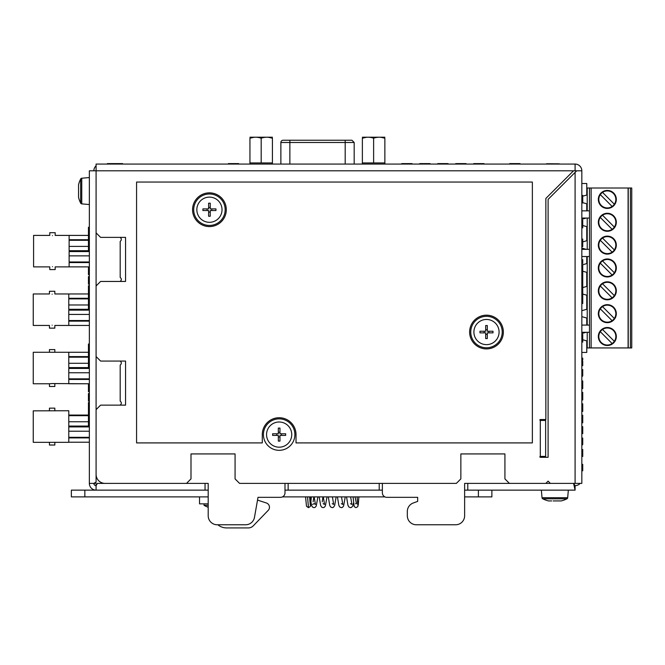 <?xml version="1.0" encoding="UTF-8"?>
<svg xmlns="http://www.w3.org/2000/svg" width="665" height="665" viewBox="0 0 665 665"><rect width="100%" height="100%" fill="white"/><g stroke="black" fill="none" stroke-linecap="round" stroke-linejoin="round"><path stroke-width="1" d="M421.261 163.615L430.064 163.615L421.261 163.615M403.256 163.615L411.868 163.615M411.851 163.615L403.273 163.615M116.45 163.615L107.339 163.615L116.45 163.615M437.711 163.615L448.052 163.615L437.711 163.615M520.013 163.615L509.673 163.615L520.013 163.615M423.464 163.615L424.561 163.615L423.464 163.615M419.723 163.615L430.064 163.615L419.723 163.615M457.237 163.615L466.049 163.615L457.237 163.615M426.323 163.615L420.82 163.615L426.323 163.615M517.594 163.615L519.797 163.615L517.594 163.615M238.693 163.615L228.344 163.615L238.693 163.615M473.688 163.615L484.037 163.615L473.688 163.615M229.891 163.615L238.469 163.615L229.891 163.615M405.475 163.615L406.573 163.615L405.475 163.615M401.726 163.615L412.076 163.615L401.726 163.615M445.633 163.615L446.955 163.615L445.633 163.615M228.344 163.615L233.191 163.615L228.344 163.615M455.7 163.615L466.049 163.615L455.7 163.615M120.357 163.615L107.339 163.615L120.357 163.615M107.339 163.615L122.634 163.615L107.339 163.615M475.234 163.615L484.037 163.615L475.234 163.615M462.3 163.615L456.805 163.615L462.3 163.615M89.351 426.065L68.778 426.065L68.778 442.325L54.838 442.325L54.838 445.026L49.443 445.026L49.443 442.325L33.25 442.325L33.25 410.845L68.778 410.746M49.443 410.854L49.443 408.152L54.838 408.152L54.838 410.854M54.838 383.755L54.838 386.473L49.443 386.473L49.443 383.755L52.136 383.555L89.351 383.763L68.778 383.755L68.778 379.441L89.351 379.441M52.136 349.591L54.838 349.591L54.838 352.284L49.443 352.275L49.443 349.591L52.136 349.591M49.443 352.275L33.25 352.275L33.25 383.763L49.443 383.763M89.351 378.851L68.778 378.851L68.778 368.435L89.351 368.435M89.351 356.598L68.778 356.598L68.778 352.284L89.351 352.284L54.838 352.275M89.351 367.595L68.778 367.595L68.778 357.188L89.351 357.188M68.778 426.065L68.778 410.854M68.778 426.905L89.351 426.905M68.778 431.219L89.351 431.219M68.778 437.321L89.351 437.321M68.778 437.911L89.351 437.911M68.778 442.225L89.351 442.225L68.778 442.225M68.778 415.06L89.351 415.06L68.778 415.06M68.778 415.658L89.351 415.658M68.778 421.751L89.351 421.751M68.778 372.749L89.351 372.749M68.778 363.29L89.351 363.29M464.627 483.397L467.778 483.397L464.627 483.397L464.627 515.774A8.994 8.994 0 0 1 455.633 524.768L416.323 524.768A8.994 8.994 0 0 1 407.329 515.774L407.329 511.452A8.994 8.994 0 0 1 413.248 502.998L417.67 501.385L417.67 497.337L386.864 497.337A4.497 4.497 0 0 1 382.367 492.84L382.367 483.397M208.195 483.397L205.044 483.397L208.195 483.397L208.195 515.774A8.994 8.994 0 0 0 217.189 524.768L217.862 524.768A13.491 13.491 0 0 0 226.524 527.919L248.402 527.919A6.75 6.75 0 0 0 253.249 525.857L268.203 510.371A4.497 4.497 0 0 0 266.357 502.973L258.012 500.263L266.357 502.973M284.994 483.397L284.994 492.84A4.497 4.497 0 0 1 280.497 497.337L258.012 497.337L254.479 517.337A8.994 8.994 0 0 1 245.626 524.768L217.189 524.768M96.093 356.565L96.093 474.403L96.093 409.632L100.598 405.135L125.56 405.135L125.56 361.062L100.598 361.062L96.093 356.565L96.093 285.95L100.598 281.453L125.56 281.453L125.56 237.38L100.598 237.38L96.093 232.875L96.093 170.814L575.092 170.814L575.092 164.064A6.75 6.75 0 0 1 581.833 170.814L581.833 483.397L550.354 483.397L548.101 481.144L545.857 483.397L509.423 483.397L504.926 478.9L504.926 453.929L460.853 453.929L460.853 478.9L456.356 483.397L239.566 483.397L235.069 478.9L235.069 453.929L190.996 453.929L190.996 478.9L186.499 483.397L97.373 483.397L96.093 484.162L96.093 490.138A6.75 6.75 0 0 1 89.351 483.397L93.782 483.397L96.093 482.125L95.328 483.397L93.782 483.397M89.351 239.716L69.118 239.716L69.118 235.402L89.351 235.402L55.178 235.402L55.178 232.7L49.784 232.7L49.784 235.402L33.591 235.402L33.591 266.881L49.784 266.881L49.784 269.583L55.178 269.583L55.178 266.881L89.351 266.881L69.118 266.873L69.118 262.567L89.351 262.567M89.351 298.286L68.778 298.286L68.778 293.972L89.351 293.972L54.838 293.963L54.838 291.27L49.443 291.27L49.443 293.963L33.25 293.963L33.25 325.451L49.443 325.451L49.443 328.144L54.838 328.144L54.838 325.451L89.351 325.451L68.778 325.443L68.778 321.129L89.351 321.129M89.351 261.968L69.118 261.968L69.118 251.561L89.351 251.561M89.351 246.407L69.118 246.407M89.351 250.722L69.118 250.722L69.118 240.306L89.351 240.306M89.351 320.538L68.778 320.538L68.778 310.131L89.351 310.131M89.351 304.977L68.778 304.977M89.351 309.291L68.778 309.291L68.778 298.876L89.351 298.876M581.833 364.944L582.399 364.944L582.399 358.643L581.833 358.643M581.833 376.365L582.399 376.365L582.399 370.064L581.833 370.064M581.833 387.786L582.399 387.786L582.399 381.494L581.833 381.494M581.833 399.208L582.399 399.208L582.399 392.915L581.833 392.915M581.833 410.638L582.399 410.638L582.399 404.337L581.833 404.337M581.833 422.059L582.399 422.059L582.399 415.766L581.833 415.766M581.833 433.48L582.399 433.48L582.399 427.188L581.833 427.188M581.833 444.91L582.399 444.91L582.399 438.609L581.833 438.609M581.833 456.331L582.399 456.331L582.399 450.03L581.833 450.03M89.351 177.555L81.762 178.22A1.347 1.347 0 0 0 80.673 178.96A26.982 26.982 0 0 0 78.553 184.754L78.553 197.347A26.982 26.982 0 0 0 80.673 203.141A1.347 1.347 0 0 0 81.762 203.881L89.351 204.546M78.553 194.197L78.553 191.055L78.553 194.197M89.351 255.867L69.118 255.867M89.351 314.437L68.778 314.437M351.835 140.232L283.124 140.232L289.865 140.232L289.865 142.476L280.871 142.476A2.253 2.253 0 0 1 283.124 140.232M344.869 140.232L339.474 140.232M327.155 140.232L332.55 140.232M338.709 140.232L333.315 140.232L338.709 140.232M314.063 140.232L308.668 140.232M301.744 140.232L296.341 140.232L301.744 140.232M553.164 500.936L561.144 500.936A26.982 26.982 0 0 0 566.937 498.817A1.347 1.347 0 0 0 567.677 497.728L568.342 490.138M541.36 490.138L542.025 497.728A1.347 1.347 0 0 0 542.765 498.817A26.982 26.982 0 0 0 548.55 500.936L551.701 500.936M272.625 435.409L272.625 433.78L278.336 433.78L278.336 428.077L279.965 428.077L279.965 433.78L285.667 433.78L285.667 435.409L279.965 435.409L279.965 441.119L278.336 441.119L278.336 435.409L272.625 435.409M276.79 435.409L276.79 433.78M278.336 432.233L279.965 432.233M281.511 433.78L281.511 435.409M278.336 436.955L279.965 436.955M384.86 137.206L362.375 137.206M272.426 137.206L249.94 137.206M546.572 163.748L559.34 163.839M581.833 352.433L586.771 352.433L586.771 340.896L581.833 339.491M581.833 333.531L586.222 332.284M586.771 325.085L586.771 318.045L581.833 316.64M581.833 310.68L586.771 309.275L586.771 295.202L581.833 293.797M581.833 287.837L586.771 286.432L586.771 272.351L581.833 270.946M581.833 264.986L586.771 263.581L586.771 256.54M586.222 249.35L581.833 248.103M581.833 242.143L586.771 240.738L586.771 226.657L581.833 225.252M581.833 219.292L586.222 218.045M586.771 210.847L586.771 203.806L581.833 202.401M581.833 196.449L586.771 195.036L586.771 183.507L581.833 183.507M208.195 505.3L204.039 505.3A26.534 26.534 0 0 0 208.195 507.287L208.195 515.774M258.012 500.263L257.496 500.263L258.012 497.337L280.497 497.337M386.864 497.337L417.67 497.337L417.67 501.385L413.248 502.998M407.329 511.452L407.329 515.774M416.323 524.768L455.633 524.768M464.627 515.774L464.627 496.888L478.393 496.888L478.393 490.138L575.092 490.138L573.562 483.397L575.092 485.641L575.092 490.138M479.964 332.866L479.964 331.237L485.674 331.237L485.674 325.526L487.304 325.526L487.304 331.237L493.006 331.237L493.006 332.866L487.304 332.866L487.304 338.568L485.674 338.568L485.674 332.866L479.964 332.866M484.128 331.237L484.128 332.866M487.304 329.69L485.674 329.69M488.85 332.866L488.85 331.237M485.674 334.412L487.304 334.412M202.916 210.531L202.916 208.901L208.619 208.901L208.619 203.191L210.248 203.191L210.248 208.901L215.959 208.901L215.959 210.531L210.248 210.531L210.248 216.241L208.619 216.241L208.619 210.531L202.916 210.531M207.073 210.531L207.073 208.901M208.619 207.355L210.248 207.355M211.794 208.901L211.794 210.531M208.619 212.077L210.248 212.077M96.093 485.641A2.253 2.253 0 0 1 93.848 483.397M279.15 447.188A12.593 12.593 0 0 1 266.557 434.594A12.593 12.593 0 0 1 279.15 422.001A12.593 12.593 0 0 1 291.744 434.594A12.593 12.593 0 0 1 279.15 447.188M93.848 170.814A6.75 6.75 0 0 1 96.093 165.785M381.028 137.314L384.86 138.212L384.86 162.933L373.622 162.933L373.622 138.212C369.89 136.874 366.141 136.874 362.375 138.212C362.375 136.874 362.375 136.874 362.375 138.212L366.216 137.314M384.86 138.212C384.86 136.874 384.86 136.874 384.86 138.212C381.128 136.874 377.379 136.874 373.622 138.212M362.375 163.889L362.375 162.933L373.622 162.933L362.375 162.933L362.375 138.212M373.622 162.933L384.86 162.933L384.86 163.889L384.86 162.933M268.585 137.314L272.426 138.212L272.426 162.933L261.179 162.933L261.179 138.212C257.446 136.874 253.697 136.874 249.94 138.212C249.94 136.874 249.94 136.874 249.94 138.212L253.772 137.314M272.426 138.212C272.426 136.874 272.426 136.874 272.426 138.212C268.693 136.874 264.944 136.874 261.179 138.212M249.932 163.889L249.94 162.933L261.179 162.933L249.94 162.933L249.94 138.212M261.179 162.933L272.426 162.933L272.426 163.889L272.426 162.933M540.005 164.064L566.098 164.064M486.489 344.645A12.593 12.593 0 0 1 473.896 332.051A12.593 12.593 0 0 1 486.489 319.458A12.593 12.593 0 0 1 499.082 332.051A12.593 12.593 0 0 1 486.489 344.645M209.433 222.31A12.593 12.593 0 0 1 196.84 209.716A12.593 12.593 0 0 1 209.433 197.123A12.593 12.593 0 0 1 222.027 209.716A12.593 12.593 0 0 1 209.433 222.31M97.373 483.397L96.093 485.708M96.101 482.125L95.328 483.397L96.093 482.125L96.093 474.403L96.093 480.088M575.092 164.064L96.093 164.064L96.093 170.814L89.351 170.814L89.351 483.397M580.121 483.397A6.75 6.75 0 0 1 575.092 485.641M205.044 490.138L205.044 483.397L186.499 483.397M120.182 361.062C121.687 362.408 121.687 363.755 120.182 365.11L120.182 401.086C121.687 402.433 121.687 403.78 120.182 405.135M120.182 237.38C121.687 238.718 121.687 240.073 120.182 241.42L120.182 277.405C121.687 278.751 121.687 280.098 120.182 281.453M540.321 456.406L545.641 456.406L545.641 420.43L540.321 420.43L540.321 456.406A0.449 0.449 0 0 0 539.872 456.855A0.449 0.449 0 0 0 540.321 457.304L548.101 457.304L548.101 199.384L575.092 172.401L575.092 483.397M581.833 170.814L576.68 170.814L575.092 172.401L576.68 170.814L575.092 170.814M288.144 483.397L288.144 490.138M379.216 490.138L379.216 483.397M509.423 483.397L467.778 483.397L467.778 490.138M105.095 483.397A8.994 8.994 0 0 1 96.093 474.403M573.496 170.814L545.857 198.453L545.857 419.532L540.321 419.532A0.449 0.449 0 0 0 539.872 419.981A0.449 0.449 0 0 0 540.321 420.43M262.284 434.594A16.866 16.866 0 0 1 279.15 417.728A16.866 16.866 0 0 1 296.016 434.594L296.016 442.915L532.366 442.915L532.366 182.052L136.574 182.052L136.574 442.915L262.284 442.915L262.284 434.594M486.489 348.917A16.866 16.866 0 0 1 469.623 332.051A16.866 16.866 0 0 1 486.489 315.185A16.866 16.866 0 0 1 503.355 332.051A16.866 16.866 0 0 1 486.489 348.917M209.433 226.582A16.866 16.866 0 0 1 192.567 209.716A16.866 16.866 0 0 1 209.433 192.85A16.866 16.866 0 0 1 226.3 209.716A16.866 16.866 0 0 1 209.433 226.582M542.765 498.817L566.937 498.817M78.553 184.754A26.982 26.982 0 0 1 80.673 178.96L80.673 203.141M54.838 442.325L49.443 442.325M52.485 235.634C49.027 235.377 49.027 235.377 52.485 235.634C55.943 235.377 55.943 235.377 52.485 235.634M52.485 266.648C49.027 266.898 49.027 266.898 52.485 266.648C55.935 266.898 55.935 266.898 52.485 266.648M52.136 294.196C48.678 293.947 48.678 293.947 52.136 294.196C55.594 293.947 55.594 293.947 52.136 294.196M52.136 325.218C48.686 325.468 48.686 325.468 52.136 325.218C55.594 325.468 55.594 325.468 52.136 325.218M280.871 164.064L280.871 142.476M356.822 496.888L355.127 496.888M352.25 496.888L348.676 496.888M343.132 496.888L339.557 496.888M334.021 496.888L330.447 496.888M324.902 496.888L321.328 496.888M315.792 496.888L312.218 496.888M312.06 496.888L315.917 496.888M321.17 496.888L325.035 496.888M330.289 496.888L334.146 496.888M339.408 496.888L343.265 496.888M348.518 496.888L352.375 496.888M355.052 496.888L356.49 503.729M208.195 496.888L71.363 496.888L71.363 490.138L208.195 490.138M478.393 496.888L491.884 496.888L491.884 490.138L464.627 490.138M382.367 490.138L284.994 490.138M248.402 527.919L226.524 527.919M268.203 510.371L253.249 525.857M384.902 496.888L282.459 496.888M208.195 503.854L199.542 503.854L199.542 496.888M581.833 256.54L589.473 256.54M581.833 249.35L589.473 249.35M581.833 332.284L589.473 332.284M581.833 325.085L589.473 325.085M600.304 240.323A8.504 8.504 0 0 1 602.532 238.095L614.352 249.915A8.504 8.504 0 0 1 612.124 252.143L600.304 240.323A8.504 8.504 0 0 0 612.124 252.143M600.304 263.165A8.504 8.504 0 0 1 602.532 260.946L614.352 272.766A8.504 8.504 0 0 1 612.124 274.994L600.304 263.165A8.504 8.504 0 0 0 612.124 274.994M600.304 286.017A8.504 8.504 0 0 1 602.532 283.789L614.352 295.617A8.504 8.504 0 0 1 612.124 297.837L600.304 286.017A8.504 8.504 0 0 0 612.124 297.837M600.304 308.868A8.504 8.504 0 0 1 602.532 306.64L614.352 318.46A8.504 8.504 0 0 1 612.124 320.688L600.304 308.868A8.504 8.504 0 0 0 612.124 320.688M600.304 331.71A8.504 8.504 0 0 1 602.532 329.483L614.352 341.311A8.504 8.504 0 0 1 612.124 343.539L600.304 331.71A8.504 8.504 0 0 0 612.124 343.539M602.532 238.095A8.504 8.504 0 0 1 614.352 249.915M602.532 260.946A8.504 8.504 0 0 1 614.352 272.766M602.532 283.789A8.504 8.504 0 0 1 614.352 295.617M602.532 306.64A8.504 8.504 0 0 1 614.352 318.46M602.532 329.483A8.504 8.504 0 0 1 614.352 341.311M587.22 332.284L587.22 342.159L586.771 342.159M587.22 256.54L587.22 319.308L586.771 319.308M587.22 308.02L586.771 308.02M587.22 296.457L586.771 296.457M587.22 285.169L586.771 285.169M587.22 273.614L586.771 273.614M587.22 262.326L586.771 262.326M587.22 218.045L587.22 249.35M587.22 239.475L586.771 239.475M630.403 347.936L631.75 347.936L631.75 188.004L630.403 188.004L630.403 347.936L586.771 347.936M587.22 342.159L587.22 347.936M587.22 319.308L587.22 325.085M586.771 188.004L630.403 188.004M581.833 218.045L589.473 218.045M581.833 210.847L589.473 210.847M600.304 194.629A8.504 8.504 0 0 1 602.532 192.401L614.352 204.222A8.504 8.504 0 0 1 612.124 206.449L600.304 194.629A8.504 8.504 0 0 0 612.124 206.449M600.304 217.472A8.504 8.504 0 0 1 602.532 215.244L614.352 227.073A8.504 8.504 0 0 1 612.124 229.3L600.304 217.472A8.504 8.504 0 0 0 612.124 229.3M602.532 192.401A8.504 8.504 0 0 1 614.352 204.222M602.532 215.244A8.504 8.504 0 0 1 614.352 227.073M587.22 227.92L586.771 227.92M587.22 188.004L587.22 205.069L586.771 205.069M587.22 193.781L586.771 193.781M587.22 205.069L587.22 210.847M628.242 188.004L628.242 347.936M628.093 188.004L628.093 347.936M607.328 327.513A8.994 8.994 0 0 1 616.322 336.515A8.994 8.994 0 0 1 607.328 345.509A8.994 8.994 0 0 1 598.334 336.515A8.994 8.994 0 0 1 607.328 327.513M607.328 304.67A8.994 8.994 0 0 1 616.322 313.664A8.994 8.994 0 0 1 607.328 322.658A8.994 8.994 0 0 1 598.334 313.664A8.994 8.994 0 0 1 607.328 304.67M607.328 281.819A8.994 8.994 0 0 1 616.322 290.813A8.994 8.994 0 0 1 607.328 299.807A8.994 8.994 0 0 1 598.334 290.813A8.994 8.994 0 0 1 607.328 281.819M607.328 258.976A8.994 8.994 0 0 1 616.322 267.97A8.994 8.994 0 0 1 607.328 276.964A8.994 8.994 0 0 1 598.334 267.97A8.994 8.994 0 0 1 607.328 258.976M607.328 236.125A8.994 8.994 0 0 1 616.322 245.119A8.994 8.994 0 0 1 607.328 254.113A8.994 8.994 0 0 1 598.334 245.119A8.994 8.994 0 0 1 607.328 236.125M591.135 188.004L591.135 347.936L591.135 188.004M607.328 190.431A8.994 8.994 0 0 1 616.322 199.425A8.994 8.994 0 0 1 607.328 208.419A8.994 8.994 0 0 1 598.334 199.425A8.994 8.994 0 0 1 607.328 190.431M607.328 213.274A8.994 8.994 0 0 1 616.322 222.276A8.994 8.994 0 0 1 607.328 231.27A8.994 8.994 0 0 1 598.334 222.276A8.994 8.994 0 0 1 607.328 213.274M589.473 188.004L589.473 347.936M582.731 303.539L582.731 267.288L582.731 303.539M582.731 403.788L582.731 411.435L582.731 403.788M582.731 444.403L582.731 438.06L582.731 444.403M582.731 380.937L582.731 388.584L582.731 380.937M582.731 240.015L582.731 246.69L582.731 240.015M582.731 360.039L582.731 358.094L582.731 360.039M582.731 363.788L582.731 361.344L582.731 363.788M582.731 433.63L582.731 426.631L582.731 433.63M582.731 375.858L582.731 369.516L582.731 375.858M582.731 195.369L582.731 203.016L582.731 195.369M582.731 280.189L582.731 275.884L582.731 280.189M582.731 340.821L582.731 334.478L582.731 340.821M582.731 398.709L582.731 392.367L582.731 398.709M582.731 456.481L582.731 449.482L582.731 456.481M582.731 364.437L582.731 365.733L582.731 364.437M582.731 336.922L582.731 339.848L582.731 336.922M582.731 273.614L582.731 270.63L582.731 273.614M582.731 245.385L582.731 239.043L582.731 245.385M582.731 417.487L582.731 422.857L582.731 417.487M582.731 418.468L582.731 415.209L582.731 418.468M582.731 421.552L582.731 415.209L582.731 421.552M582.731 443.098L582.731 439.199L582.731 443.098M582.731 432.982L582.731 426.631L582.731 432.982M582.731 241.478L582.731 244.412L582.731 241.478M582.731 264.894L582.731 269.674L582.731 264.894M582.731 266.208L582.731 268.361L582.731 266.208M582.731 336.756L582.731 334.478L582.731 336.756M582.731 410.13L582.731 403.946L582.731 410.13M582.731 433.139L582.731 426.631L582.731 433.139M582.731 431.676L582.731 427.612L582.731 431.676M582.731 220.24L582.731 227.887L582.731 220.24M582.731 335.451L582.731 342.126L582.731 335.451M582.731 470.828L582.731 464.328L582.731 470.828M582.731 263.465L582.731 259.641L582.731 263.465M582.731 438.709L582.731 438.218L582.731 438.709M582.731 241.32L582.731 239.043L582.731 241.32M582.731 196.341L582.731 203.016L582.731 196.341M582.731 466.606L582.731 470.18L582.731 466.606M582.731 470.67L582.731 467.578L582.731 470.67M582.731 415.209L582.731 421.07L582.731 415.209M582.731 392.367L582.731 400.006L582.731 392.367M582.731 430.704L582.731 426.631L582.731 430.704M582.731 387.279L582.731 381.103L582.731 387.279M582.731 283.057L582.731 285.684L582.731 283.057M88.453 396.581L88.453 401.136L88.453 396.581M88.453 367.629L88.453 343.996L88.453 367.629M88.453 350.887L88.453 349.981L88.453 350.887M88.453 426.099L88.453 402.466L88.453 426.099M88.453 409.349L88.453 405.758L88.453 409.349M88.453 309.159L88.453 285.717L88.453 309.159M88.453 292.525L88.453 288.926L88.453 292.525M88.453 282.733L88.453 276.549L88.453 282.733M88.453 293.963L88.453 285.992L88.453 293.963M88.453 280.613L88.453 276.549L88.453 280.613M88.453 277.854L88.453 284.196L88.453 277.854M88.453 266.881L88.453 274.753L88.453 266.881M88.453 410.746L88.453 402.932L88.453 410.746M88.453 400.97L88.453 393.489L88.453 400.97M88.453 383.763L88.453 391.685L88.453 383.763M88.453 250.688L88.453 227.247L88.453 250.688M88.453 234.055L88.453 233.157L88.453 234.055M354.179 164.064L354.179 142.476L345.185 142.476L345.185 140.232M345.185 164.064L345.185 142.476L289.865 142.476L289.865 164.064M96.093 285.95L96.093 232.875M550.354 483.397L545.857 483.397M279.15 418.867A15.727 15.727 0 0 0 263.423 434.594A15.727 15.727 0 0 0 279.15 450.321A15.727 15.727 0 0 0 294.878 434.594A15.727 15.727 0 0 0 279.15 418.867M486.489 316.324A15.727 15.727 0 0 0 470.762 332.051A15.727 15.727 0 0 0 486.489 347.778A15.727 15.727 0 0 0 502.216 332.051A15.727 15.727 0 0 0 486.489 316.324M209.433 193.989A15.727 15.727 0 0 0 193.706 209.716A15.727 15.727 0 0 0 209.433 225.443A15.727 15.727 0 0 0 225.161 209.716A15.727 15.727 0 0 0 209.433 193.989M542.025 497.728L567.677 497.728M81.762 178.22L81.762 203.881M307.554 496.888L308.469 507.661L306.499 506.273L305.559 496.888M84.854 496.888L84.854 490.138M354.179 142.476L351.935 140.232M311.386 496.888L310.397 506.398L308.469 507.661M310.281 504.876L309.616 496.888M353.057 496.888L354.187 506.655L355.966 507.661L357.745 506.672L358.277 504.735L358.876 496.888M357.778 504.876L357.105 496.888M346.54 496.888L347.961 505.358L348.942 507.071L350.447 507.661L351.635 507.32L352.708 505.999L353.472 503.048M350.463 503.663L351.918 504.427L350.621 496.888M337.429 496.888L338.876 505.458L339.815 507.071L341.336 507.661L342.517 507.32L343.589 506.007L345.243 496.888M341.344 503.663L342.799 504.427L341.502 496.888M328.31 496.888L329.74 505.4L330.555 506.921L332.217 507.661L333.423 507.304L334.661 505.516L336.133 496.888M332.234 503.663L333.689 504.419L332.392 496.888M319.192 496.888L320.638 505.442L321.611 507.087L323.107 507.661L324.296 507.32L325.368 505.99L327.014 496.888M323.115 503.663L324.57 504.427L323.273 496.888M310.081 496.888L311.528 505.442L312.5 507.087L313.988 507.661L315.177 507.32L316.241 505.999L317.895 496.888M312.525 504.419L314.005 503.663L315.451 504.419L314.163 496.888M355.434 503.729L355.975 503.663M322.932 496.888L322.234 501.842M313.822 496.888L313.124 501.842M204.039 503.854L204.039 505.3"/></g></svg>
